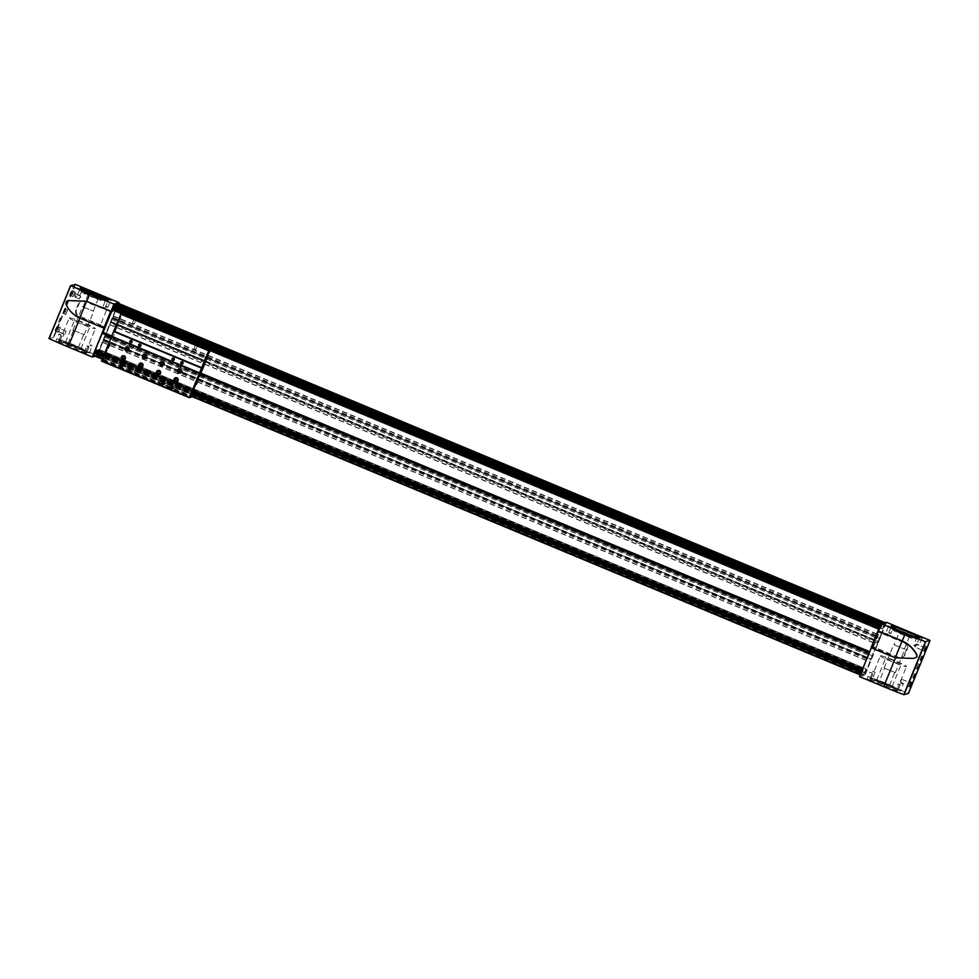 <?xml version="1.0" encoding="UTF-8"?>
<svg xmlns="http://www.w3.org/2000/svg" width="979" height="979" viewBox="0 0 979 979"><rect width="100%" height="100%" fill="white"/><g stroke="black" fill="none" stroke-linecap="round" stroke-linejoin="round"><path stroke-width="0.73" stroke-dasharray="4.89 3.67" d="M862.23 672.708L861.214 675.326L863.564 674.629L866.207 669.012L864.09 674.47L864.934 674.213L885.836 623.011L884.979 623.268L882.605 628.799L884.465 623.427L882.777 623.929L879.974 628.408L862.56 669.403L862.279 670.358L863.343 669.489L862.23 672.708L861.275 672.304M93.996 355.732L96.346 355.034L97.166 353.052L864.261 672.671M97.056 353.076L98.977 349.417L96.872 354.875L97.716 354.618L111.019 321.969L110.321 323.217L877.539 642.824M97.716 354.618L864.934 674.213M884.747 622.558L885.836 623.011M113.809 307.125L111.741 311.224M881.7 623.476L882.777 623.929M111.704 336.005L200.462 372.987L112.891 336.507L105.61 354.08L105.328 355.034L106.307 353.627L193.83 390.364L193.291 391.686M111.741 335.944L200.585 372.95L112.891 336.507M104.52 353.627L105.61 354.08M111.276 337.082L112.365 337.535M95.061 350.763L862.401 670.334M104.141 354.545L105.328 355.034M95.183 350.727L96.04 349.356L95.514 350.959M95.269 352.342L862.475 671.851L95.147 352.293M96.028 350.188L863.245 669.783L96.028 350.188M103.125 332.346L102.379 333.423L102.746 332.199M114.445 306.892L113.429 308.495L114.066 306.757M884.82 623.586L117.602 303.992L115.118 309.291L117.247 303.833M116.954 305.656L884.172 625.251L116.954 305.656M110.321 323.217L118.618 303.417M112.279 318.493L879.497 638.088L112.279 318.493M111.019 321.969L878.224 641.563L111.019 321.969M105.071 336.152L872.289 655.746L105.071 336.152M103.811 339.627L871.029 659.222L103.811 339.627M96.872 354.875L864.09 674.47L96.872 354.875M97.166 353.052L864.384 672.646L97.166 353.052M861.214 675.326L860.211 674.91L861.214 675.326M880.145 628.139L878.701 627.563L880.145 628.139M103.028 332.591L870.245 652.185M103.113 340.876L870.331 660.47M105.524 334.965L872.742 654.559M112.732 317.318L879.95 636.913M117.064 305.632L884.282 625.226M116.33 305.852L883.535 625.446M102.562 333.374L869.78 652.969M102.379 333.423L869.597 653.017M102.575 332.762L869.793 652.357M102.722 332.273L869.939 651.867M111.667 336.103L112.842 336.592M111.447 336.641L200.157 373.586L112.585 337.106M104.361 354.006L105.487 354.471M104.178 354.471L105.353 354.961M95.22 350.641L862.438 670.236M95.489 350.127L862.707 669.722M95.856 349.405L863.074 669M96.04 349.356L863.258 668.951M95.795 350.543L863.013 670.138M95.856 350.531L863.074 670.125M96.113 349.895L863.331 669.489L96.126 349.882M95.673 350.971L862.891 670.566M97.79 352.856L865.008 672.451M878.677 630.696L880.415 626.462L878.31 630.562M871.322 647.706L872.558 646.556L875.85 648.563L872.558 647.192L872.203 648.074L871.273 647.817M872.203 648.074L871.42 647.67L872.57 646.556L898.71 657.447A4.785 4.748 -106.7 0 0 904.914 654.865L907.435 648.685A4.785 4.748 -106.7 0 0 904.841 642.432L878.689 631.541L872.57 646.556M875.85 648.563L881.981 633.548L878.677 632.177L879.154 631.259L878.787 632.14L877.906 631.785L878.689 631.541M895.308 657.827L902.332 641L901.977 641.881L878.677 632.177L879.154 631.259L878.787 632.14L877.906 631.785L878.273 630.892L879.154 631.259L878.273 630.892L877.906 631.785L881.981 633.548M859.525 676.611L864.983 675.29L908.439 693.426M914.08 658.341L895.479 657.766L872.191 648.074L872.558 647.192L895.846 656.885L895.442 657.876M871.787 646.789L872.668 647.156L871.787 646.789M872.191 648.074L872.668 647.156L872.301 648.037L871.139 647.755M895.846 656.885A69.325 5.299 22.2 0 0 897.841 657.704L898.71 657.447M897.841 657.704L901.059 657.864L904.106 655.098L906.627 648.918C907.447 646.128 906.566 644.047 903.972 642.701A69.325 5.299 -157.8 0 1 901.977 641.881M870.062 679.438A14.82 1.138 22.2 0 0 869.964 679.512A14.82 1.138 22.2 0 0 883.254 686.157A14.82 1.138 22.2 0 0 897.413 690.709A14.82 1.138 22.2 0 0 884.759 684.333A14.82 1.138 22.2 0 0 870.062 679.438M894.928 690.868L897.572 691.945L894.928 690.868L897.437 691.627L895.259 690.721L898.037 683.905L900.215 684.798L898.049 683.905L899.383 683.721L900.215 684.786L897.572 691.945M897.927 689.975L900.57 691.052L897.927 689.975L900.435 690.721L898.257 689.828L901.035 683.012L903.213 683.905L901.047 683.012M866.807 679.157L869.45 680.234L866.807 679.157L869.315 679.903L867.137 679.01L869.915 672.194L872.093 673.087L869.927 672.194L871.261 672.01L872.093 673.062L869.45 680.234M869.805 678.251L872.448 679.34L869.805 678.251L872.313 679.01L870.135 678.117L872.913 671.3L875.079 672.194L872.925 671.288L874.259 671.117L875.091 672.169M888.773 632.446L890.939 633.34L888.773 632.446L891.551 625.63L893.729 626.523L891.416 625.3M891.061 627.282L887.941 634.245L886.607 634.416L885.775 633.352L887.941 634.245L885.775 633.34L888.553 626.523L890.731 627.417L888.565 626.523M922.181 638.1L919.061 645.063L917.727 645.234L916.895 644.17L919.061 645.063L916.895 644.158L919.673 637.341L921.851 638.235L919.538 637.023M913.896 645.063L916.063 645.956L913.896 645.063L916.674 638.247L918.853 639.14L916.54 637.916M877.771 630.329L879.546 626.095M921.594 656.089L919.954 660.054L921.594 656.089L922.536 656.468M914.386 673.748L912.758 677.713L914.386 673.748L915.328 674.127M925.008 649.909L925.29 649.224M915.047 647.07L916.258 644.133L915.047 647.07L924.568 651.378M910.592 685.214L910.886 684.529M901.818 679.463L900.386 680.564L900.619 682.387L901.843 679.45L900.631 682.387L910.152 686.695M911.718 683.636L910.654 685.887L911.718 683.636L910.286 683.158L911.559 683.685M910.286 683.158L909.393 685.361L910.813 685.838L909.552 685.312L910.078 684.186L911.351 684.713M911.853 683.721L910.923 685.973M909.515 681.482L907.68 685.887L909.515 681.482L911.89 682.473L910.054 686.879L912.061 682.852M909.589 681.262L907.594 686.108L909.589 681.262L912.599 682.498M926.305 647.878L925.412 650.093L926.305 647.878L924.874 647.4L926.146 647.927M924.874 647.4L923.98 649.603L925.412 650.093L924.139 649.566L924.665 648.428L925.938 648.967M926.44 647.963L925.51 650.215M926.648 647.107L924.641 651.133L926.501 646.727M924.09 645.724L922.267 650.142L924.09 645.724L926.489 646.715M924.176 645.504L922.181 650.362L924.176 645.504L927.186 646.752M919.012 665.757L918.106 667.972L919.012 665.757L917.58 665.279L918.853 665.806M917.58 665.279L916.687 667.482L918.106 667.972L916.846 667.433L917.372 666.307L918.645 666.834M919.146 665.842L918.216 668.094M919.354 664.986L917.347 669L919.208 664.606M919.183 664.594L916.797 663.603L914.973 668.021L916.809 663.603M916.882 663.383L914.888 668.241L916.882 663.383L919.893 664.631M910.078 684.186L910.446 683.109M909.76 684.284L911.021 684.81M917.372 666.307L917.739 665.231M917.054 666.405L918.326 666.932M924.665 648.428L925.045 647.352M924.347 648.526L925.62 649.053M870.625 678.068A14.82 1.138 22.2 0 0 870.515 678.141A14.82 1.138 22.2 0 0 883.817 684.786A14.82 1.138 22.2 0 0 897.963 689.338A14.82 1.138 22.2 0 0 885.322 682.963A14.82 1.138 22.2 0 0 870.625 678.068M871.286 678.337A14.11 1.077 22.2 0 0 871.188 678.41A14.11 1.077 22.2 0 0 883.841 684.737A14.11 1.077 22.2 0 0 897.302 689.069A14.11 1.077 22.2 0 0 885.261 682.999A14.11 1.077 22.2 0 0 871.286 678.337M880.488 655.759A14.11 1.077 22.2 0 0 880.402 655.832A14.11 1.077 22.2 0 0 893.044 662.159A14.11 1.077 22.2 0 0 906.517 666.491A14.11 1.077 22.2 0 0 894.476 660.421A14.11 1.077 22.2 0 0 880.488 655.759M885.762 657.961A8.37 0.636 22.2 0 0 885.714 657.998A8.37 0.636 22.2 0 0 893.215 661.755A8.37 0.636 22.2 0 0 901.206 664.325A8.37 0.636 22.2 0 0 894.06 660.727A8.37 0.636 22.2 0 0 885.762 657.961M876.719 680.136A8.37 0.636 22.2 0 0 876.658 680.185A8.37 0.636 22.2 0 0 884.159 683.942A8.37 0.636 22.2 0 0 892.15 686.512A8.37 0.636 22.2 0 0 885.016 682.901A8.37 0.636 22.2 0 0 876.719 680.136M879.35 681.237L889.495 685.422L879.35 681.237L884.624 668.241L894.806 672.402L884.661 668.216M884.159 668.008L895.32 672.61L884.159 668.008M893.705 644.61L904.865 649.212L893.705 644.61M894.206 644.818L904.351 649.004L894.206 644.818M899.53 631.798L909.675 635.983L899.53 631.798L894.17 644.855M896.886 630.709A8.37 0.636 22.2 0 0 896.837 630.745A8.37 0.636 22.2 0 0 904.339 634.502A8.37 0.636 22.2 0 0 912.33 637.072A8.37 0.636 22.2 0 0 905.183 633.462A8.37 0.636 22.2 0 0 896.886 630.709M896.691 631.186A8.37 0.636 22.2 0 0 896.629 631.235A8.37 0.636 22.2 0 0 904.143 634.979A8.37 0.636 22.2 0 0 912.134 637.549A8.37 0.636 22.2 0 0 904.988 633.951A8.37 0.636 22.2 0 0 896.691 631.186M892.518 629.448A12.911 0.991 22.2 0 0 892.432 629.509A12.911 0.991 22.2 0 0 904.009 635.31A12.911 0.991 22.2 0 0 916.332 639.275A12.911 0.991 22.2 0 0 905.318 633.707A12.911 0.991 22.2 0 0 892.518 629.448M892.872 628.567A12.911 0.991 22.2 0 0 892.787 628.628A12.911 0.991 22.2 0 0 904.363 634.429A12.911 0.991 22.2 0 0 916.699 638.394A12.911 0.991 22.2 0 0 905.673 632.826A12.911 0.991 22.2 0 0 892.872 628.567M891.123 627.833A14.82 1.138 22.2 0 0 891.012 627.906A14.82 1.138 22.2 0 0 904.315 634.563A14.82 1.138 22.2 0 0 918.461 639.116A14.82 1.138 22.2 0 0 905.82 632.728A14.82 1.138 22.2 0 0 891.123 627.833M872.558 646.556L878.689 631.553M873.439 646.923L879.57 631.908M873.28 646.972L879.399 631.969M897.486 690.342A14.82 1.138 -157.8 0 1 882.789 685.447A14.82 1.138 -157.8 0 1 870.135 679.071A14.82 1.138 -157.8 0 1 884.294 683.623A14.82 1.138 -157.8 0 1 897.584 690.268A14.82 1.138 -157.8 0 1 897.486 690.342M897.302 690.782A14.82 1.138 -157.8 0 1 882.605 685.887A14.82 1.138 -157.8 0 1 869.964 679.512A14.82 1.138 -157.8 0 1 884.11 684.064A14.82 1.138 -157.8 0 1 897.413 690.709A14.82 1.138 -157.8 0 1 897.302 690.782M918.743 638.259A14.82 1.138 22.2 0 0 918.84 638.186A14.82 1.138 22.2 0 0 905.551 631.541A14.82 1.138 22.2 0 0 891.392 626.988A14.82 1.138 22.2 0 0 904.045 633.364A14.82 1.138 22.2 0 0 918.743 638.259M79.752 318.089L86.421 302.144A69.325 5.299 -157.8 0 1 84.463 301.324L81.33 301.14L78.332 303.882L75.811 310.062C74.967 312.864 75.811 314.957 78.332 316.327A69.325 5.299 22.2 0 0 80.29 317.159L79.886 318.151M48.95 338.538L53.821 337.388L96.884 355.328L95.073 356.185M104.472 326.594L110.59 311.591L111.471 311.946L85.332 301.055A4.785 4.748 -106.7 0 0 79.14 303.637L76.607 309.817A4.785 4.748 -106.7 0 0 79.201 316.07L105.353 326.962L111.471 311.946L105.34 326.962L100.274 325.481L103.578 326.864L103.223 327.745L104.104 328.112M111.435 311.102L113.197 306.868M65.948 303.992L66.193 303.918C68.971 310.282 73.547 314.981 79.923 318.04L103.223 327.745L103.578 326.864L103.223 327.745L103.688 326.827L104.569 327.194L80.29 317.159M110.59 311.591L86.421 302.144M71.112 294.214L72.005 292.011L70.953 294.263L72.373 294.752L71.112 294.214M70.88 294.287L71.969 291.791L70.88 294.287M72.373 294.752L73.278 292.537L71.846 292.06L73.119 292.586L72.593 293.712L71.32 293.186M63.819 312.093L64.712 309.89L63.659 312.142L65.079 312.619L63.819 312.093M63.745 312.117L64.675 309.67L63.745 312.117M65.079 312.619L65.985 310.416L64.553 309.939L65.826 310.465L65.287 311.591L64.027 311.065M56.525 329.972L57.418 327.769L56.354 330.021L57.785 330.498L56.525 329.972M56.452 329.996L57.382 327.549L56.452 329.996M57.785 330.498L58.691 328.295L57.259 327.818L58.532 328.344L57.994 329.47L56.733 328.944M64.773 308.422L62.766 313.28L64.773 308.422L67.784 309.67L65.764 314.516L67.784 309.67M72.067 290.543L70.072 295.401L72.091 290.543L75.077 291.791L73.058 296.649L75.053 291.791M57.48 326.301L55.473 331.159L57.48 326.301M55.081 330.498L56.549 326.986L55.081 330.498L56.709 327.39L55.497 330.327L64.859 334.231L66.082 331.294L64.871 334.231L66.315 333.117L66.095 331.33M69.497 295.193L70.953 291.681L69.913 295.009M60.209 317.918L58.581 321.895L60.209 317.918L61.151 318.31L59.499 322.275L61.139 318.31M67.416 300.272L65.777 304.236L67.416 300.272L68.359 300.651L66.707 304.628L68.346 300.651M58.899 341.536A14.82 1.138 22.2 0 0 58.801 341.61A14.82 1.138 22.2 0 0 72.103 348.255A14.82 1.138 22.2 0 0 86.25 352.807A14.82 1.138 22.2 0 0 73.596 346.431A14.82 1.138 22.2 0 0 58.899 341.536M55.644 341.255L58.287 342.332L55.644 341.255L58.153 342.001L55.987 341.108L58.764 334.292L60.931 335.185L58.764 334.292M58.642 340.349L61.285 341.438L58.642 340.349M83.766 352.966L86.409 354.043L84.108 352.832M86.764 352.073L89.407 353.15L87.107 351.926M105.744 306.268L107.91 307.161L105.744 306.268L108.51 299.439M108.522 299.452L110.688 300.333L108.375 299.121M104.9 308.067L103.566 308.238L102.734 307.161L104.912 308.055L102.746 307.161L105.512 300.345L107.69 301.238L105.512 300.345M89.407 353.15L92.05 346.003L91.218 344.926L89.884 345.11L92.05 346.003L89.884 345.11L87.094 351.938M86.409 354.043L89.052 346.896L88.22 345.832L86.886 346.003L89.052 346.909L86.886 346.003L84.096 352.832M77.622 294.544L79.788 295.438L77.622 294.544M80.4 287.728L82.566 288.621L80.4 287.728L77.61 294.557L78.442 295.621L79.776 295.45M74.624 295.45L76.79 296.343L74.624 295.45M79.899 289.38L76.79 296.343L75.444 296.527L74.612 295.462L77.39 288.634L79.568 289.527L77.255 288.303M61.763 333.398L63.929 334.292L61.763 333.386L58.973 340.215L61.151 341.108L58.642 340.362M61.775 333.386L63.097 333.215L63.929 334.28L61.285 341.438M79.275 298.925L80.486 295.988L79.275 298.925L80.719 297.8L80.498 296.013M60.465 327.549L58.471 332.395L60.465 327.549M60.38 327.769L58.556 332.175L60.392 327.769L57.994 326.778L56.182 331.183L57.626 326.925M74.967 292.011L73.144 296.429L74.967 292.011M72.593 291.02L70.769 295.438L72.226 291.179M67.673 309.89L65.85 314.296L67.686 309.89L65.299 308.899L63.476 313.317L65.324 308.899M64.932 309.058L63.317 312.925L65.299 308.899M58.324 329.372L57.051 328.846M57.994 329.47L57.626 330.547M65.617 311.493L64.345 310.967M65.287 311.591L64.92 312.668M72.911 293.614L71.638 293.088M72.593 293.712L72.213 294.801M109.807 311.824L110.688 312.179L109.807 311.824M110.174 310.93L111.055 311.298L110.174 310.93M103.333 327.708L104.202 328.075L103.333 327.708M59.462 340.166A14.82 1.138 22.2 0 0 59.364 340.239A14.82 1.138 22.2 0 0 72.654 346.884A14.82 1.138 22.2 0 0 86.813 351.437A14.82 1.138 22.2 0 0 74.159 345.061A14.82 1.138 22.2 0 0 59.462 340.166M60.123 340.447A14.11 1.077 22.2 0 0 60.025 340.508A14.11 1.077 22.2 0 0 72.679 346.835A14.11 1.077 22.2 0 0 86.14 351.167A14.11 1.077 22.2 0 0 74.11 345.097A14.11 1.077 22.2 0 0 60.123 340.447M69.338 317.869A14.11 1.077 22.2 0 0 69.24 317.93A14.11 1.077 22.2 0 0 81.893 324.257A14.11 1.077 22.2 0 0 95.355 328.589A14.11 1.077 22.2 0 0 83.325 322.519A14.11 1.077 22.2 0 0 69.338 317.869M74.612 320.06A8.37 0.636 22.2 0 0 74.551 320.096A8.37 0.636 22.2 0 0 82.052 323.853A8.37 0.636 22.2 0 0 90.044 326.423A8.37 0.636 22.2 0 0 82.909 322.825A8.37 0.636 22.2 0 0 74.612 320.06M65.556 342.246A8.37 0.636 22.2 0 0 65.495 342.283A8.37 0.636 22.2 0 0 73.009 346.04A8.37 0.636 22.2 0 0 80.988 348.61A8.37 0.636 22.2 0 0 73.853 345A8.37 0.636 22.2 0 0 65.556 342.246M68.187 343.335L78.332 347.521L68.187 343.335M73.511 330.315L83.656 334.5L73.511 330.315M72.997 330.107L84.157 334.708L72.997 330.107M82.554 306.708L93.703 311.31L82.554 306.708M83.056 306.929L93.201 311.102L83.056 306.929M88.367 293.908L98.512 298.081L88.367 293.908M85.736 292.807A8.37 0.636 22.2 0 0 85.675 292.843A8.37 0.636 22.2 0 0 93.176 296.6A8.37 0.636 22.2 0 0 101.167 299.17A8.37 0.636 22.2 0 0 94.033 295.56A8.37 0.636 22.2 0 0 85.736 292.807M85.528 293.284A8.37 0.636 22.2 0 0 85.479 293.333A8.37 0.636 22.2 0 0 92.981 297.09A8.37 0.636 22.2 0 0 100.972 299.66A8.37 0.636 22.2 0 0 93.825 296.05A8.37 0.636 22.2 0 0 85.528 293.284M81.355 291.546A12.911 0.991 22.2 0 0 81.269 291.62A12.911 0.991 22.2 0 0 92.846 297.408A12.911 0.991 22.2 0 0 105.181 301.373A12.911 0.991 22.2 0 0 94.155 295.817A12.911 0.991 22.2 0 0 81.355 291.546M84.671 291.289A12.911 0.991 22.2 0 0 81.722 290.665A12.911 0.991 22.2 0 0 81.624 290.726A12.911 0.991 22.2 0 0 93.213 296.527A12.911 0.991 22.2 0 0 105.536 300.492A12.911 0.991 22.2 0 0 102.979 298.754M83.46 290.677A14.82 1.138 22.2 0 0 79.96 289.931A14.82 1.138 22.2 0 0 79.862 290.004A14.82 1.138 22.2 0 0 93.152 296.661A14.82 1.138 22.2 0 0 107.311 301.214A14.82 1.138 22.2 0 0 104.263 299.17M66.144 301.85L65.801 302.695M66.401 301.777L68.934 300.48M66.193 303.918L66.046 302.621M106.405 310.478L100.274 325.481M110.419 311.64L104.3 326.643M86.323 352.44A14.82 1.138 -157.8 0 1 71.626 347.545A14.82 1.138 -157.8 0 1 58.985 341.169A14.82 1.138 -157.8 0 1 73.131 345.722A14.82 1.138 -157.8 0 1 86.433 352.367A14.82 1.138 -157.8 0 1 86.323 352.44M86.152 352.881A14.82 1.138 -157.8 0 1 71.455 347.998A14.82 1.138 -157.8 0 1 58.801 341.61A14.82 1.138 -157.8 0 1 72.948 346.162A14.82 1.138 -157.8 0 1 86.25 352.807A14.82 1.138 -157.8 0 1 86.152 352.881M108.485 348.316L110.235 344.082L108.485 348.316L107.494 348.12L102.905 359.366L104.166 358.987L106.246 353.884M107.788 348.022L113.662 332.554L114.922 332.175L116.22 329.005L115.167 330.865M200.879 373.072L200.573 373.831L113.001 337.351L115.081 332.248L113.821 332.627M113.001 337.351L113.001 336.47M101.51 361.104L103.603 359.942L104.007 358.926L102.746 359.305L113.662 332.554M115.204 330.89L122.62 313.329M120.552 318.408L114.837 330.963L120.601 316.841M105.756 354.398L193.328 390.878L193.879 390.107L106.307 353.627M200.573 373.831L112.818 337.645M200.401 374.125L112.646 337.694M200.218 374.186L200.414 373.513L112.842 337.033M200.414 373.513L112.977 336.556M197.134 380.88L195.812 384.111M192.9 391.527L105.438 355.01M193.01 391.49L105.487 354.912M193.695 390.156L106.124 353.676M168.412 388.736L171.509 390.009L168.412 388.736L168.78 387.819L171.888 389.091L168.78 387.819M120.087 368.606L123.17 369.878L120.087 368.606M131.284 373.268L133.927 374.357L131.284 373.268L133.793 374.027L131.627 373.134L134.221 366.758L136.399 367.651L134.221 366.746L135.567 366.574L136.387 367.627M157.656 384.257L160.299 385.334L157.656 384.257M102.122 360.921L190.012 397.535M102.159 360.835L190.036 397.45M202.665 367.553L208.478 353.456M120.258 318.53L120.931 316.743M195.69 344.167L194.075 348.646L194.772 349.552L195.898 349.393L194.075 348.659L195.898 349.405L197.623 345.171L195.8 344.424L197.893 345.061M134.172 318.542L132.557 323.021L133.254 323.927L134.38 323.768L132.557 323.033L134.392 323.768L136.105 319.546L134.282 318.799L136.375 319.435M171.998 386.191A0.991 0.979 73.3 0 1 173.418 386.766A0.991 0.979 73.3 0 1 172.549 388.039M121.029 364.947A0.991 0.979 73.3 0 1 122.436 365.534A0.991 0.979 73.3 0 1 121.58 366.807M130.929 340.68A0.991 0.979 73.3 0 1 132.349 341.267A0.991 0.979 73.3 0 1 131.492 342.528M129.815 368.618A0.991 0.979 73.3 0 1 131.223 369.205A0.991 0.979 73.3 0 1 130.366 370.466M139.728 344.339A0.991 0.979 73.3 0 1 141.135 344.926A0.991 0.979 73.3 0 1 140.278 346.187M163.212 382.52A0.991 0.979 73.3 0 1 164.619 383.107A0.991 0.979 73.3 0 1 163.762 384.38M173.112 358.253A0.991 0.979 73.3 0 1 174.531 358.828A0.991 0.979 73.3 0 1 173.675 360.101M181.91 361.912A0.991 0.979 73.3 0 1 183.318 362.499A0.991 0.979 73.3 0 1 182.461 363.76M176.734 380.843A1.175 1.163 -106.7 0 0 177.432 378.885A1.175 1.163 -106.7 0 0 176.061 378.616M176.758 381.859A2.154 2.142 -106.7 0 0 177.786 378.347A2.154 2.142 -106.7 0 0 175.522 377.735M159.161 373.513A1.175 1.163 -106.7 0 0 159.846 371.567A1.175 1.163 -106.7 0 0 158.488 371.286M159.185 374.541A2.154 2.142 -106.7 0 0 160.213 371.029A2.154 2.142 -106.7 0 0 157.949 370.417M127.6 350.041A1.175 1.163 -106.7 0 0 128.298 348.096A1.175 1.163 -106.7 0 0 126.94 347.814M127.637 351.069A2.154 2.142 -106.7 0 0 128.653 347.557A2.154 2.142 -106.7 0 0 126.401 346.945M145.186 357.372A1.175 1.163 -106.7 0 0 145.883 355.414A1.175 1.163 -106.7 0 0 144.513 355.144M145.21 358.387A2.154 2.142 -106.7 0 0 146.238 354.875A2.154 2.142 -106.7 0 0 143.974 354.263M162.759 364.69A1.175 1.163 -106.7 0 0 163.456 362.744A1.175 1.163 -106.7 0 0 162.086 362.463M162.844 365.693L162.734 365.73A2.154 2.142 -106.7 0 0 163.811 362.193A2.154 2.142 -106.7 0 0 161.559 361.594M180.332 372.008A1.175 1.163 -106.7 0 0 181.029 370.062A1.175 1.163 -106.7 0 0 179.671 369.781M180.369 373.036A2.154 2.142 -106.7 0 0 181.384 369.511A2.154 2.142 -106.7 0 0 179.133 368.912M124.003 358.877A1.175 1.163 -106.7 0 0 124.7 356.919A1.175 1.163 -106.7 0 0 123.342 356.65M124.027 359.893A2.154 2.142 -106.7 0 0 125.055 356.38A2.154 2.142 -106.7 0 0 122.803 355.781M141.576 366.195A1.175 1.163 -106.7 0 0 142.273 364.249A1.175 1.163 -106.7 0 0 140.915 363.968M141.612 367.223A2.154 2.142 -106.7 0 0 142.628 363.698A2.154 2.142 -106.7 0 0 140.376 363.099M160.58 377.735L162.747 378.628L160.58 377.735L157.974 384.123L160.152 385.004L157.643 384.257M160.593 377.735L161.927 377.551L162.759 378.628L160.299 385.334M120.454 367.676L123.55 368.948L120.454 367.676L120.074 368.618M194.368 384.306L196.412 379.974L194.368 384.306L195.066 384.6L190.624 395.92M196.094 380.06L196.791 380.354L201.539 369.169M202.653 368.728L201.393 369.107M195.69 384.049L197.024 380.831M108.192 348.402L107.494 348.12M109.929 344.167L109.22 343.874M196.412 379.974L197.097 380.268L196.412 379.974M194.784 383.67L196.265 380.513L194.784 383.67L195.506 383.976M108.608 347.778L110.101 344.62L108.608 347.778L107.139 347.092L108.84 347.716M196.473 384.294L195.005 383.609M196.106 382.495L195.298 382.165M196.767 380.88L196.045 380.586M196.351 384.172L197.097 382.593L195.751 382.03M197.097 382.593L197.611 381.076M109.134 346.272L107.788 345.709M109.868 344.694L108.534 344.131M110.101 344.62L108.755 344.057L107.494 347.153M107.139 347.092L108.755 344.057M109.575 346.138L108.241 345.575M107.237 346.872L108.339 344.241L107.237 346.872L108.534 345.856L108.339 344.241M103.321 356.564L192.459 393.705M102.452 358.681L191.749 395.883M860.419 674.421L861.361 674.825M96.346 355.034L863.564 674.629M102.257 359.171L191.554 396.373L102.257 359.183M110.921 322.262L878.139 641.869M105.414 335.773L872.632 655.367M103.725 339.921L870.943 659.516M883.902 622.815L884.979 623.268M112.756 308.813L113.527 309.131M878.591 627.833L879.974 628.408M112.903 308.569L113.625 308.862M113.662 307.357L881.259 627.147M879.338 626.315L880.88 626.952M880.207 625.911L881.259 626.352M880.745 624.602L882.018 625.14M103.982 354.949L193.12 392.089M861.936 670.688L862.572 670.958M95.538 350.923L862.756 670.517M103.627 355.818L192.79 392.909M861.581 671.557L862.364 671.839M103.909 355.132L193.047 392.273M861.863 670.872L862.511 671.141M112.622 318.114L879.84 637.708M883.376 622.974L884.465 623.427L883.376 622.974M112.561 309.217L113.344 309.548M122.51 313.366L210.473 350.005M878.408 628.249L879.778 628.812M103.639 339.676L870.857 659.271M103.468 339.994L870.686 659.589M102.489 342.148L869.707 661.743M103.125 340.007L870.343 659.601M103.456 339.089L870.674 658.683M104.3 337.021L871.518 656.628M104.729 336.078L871.946 655.673M105.916 333.766L873.133 653.36M105.169 335.846L872.375 655.44M105.242 336.091L872.46 655.685M110.835 322.018L878.053 641.612M110.676 322.348L877.894 641.943M109.697 324.49L876.915 644.084M110.321 322.348L877.539 641.943M110.664 321.43L877.882 641.025M111.496 319.374L878.714 638.969M111.936 318.42L879.154 638.014M113.123 316.119L880.329 635.714M112.365 318.187L879.583 637.794M112.45 318.444L879.668 638.039M117.039 305.362L884.257 624.957M116.856 306.476L884.074 626.07M115.669 308.789L882.887 628.383M115.387 309.205L882.605 628.799M115.13 309.291L882.348 628.885L115.118 309.291M115.179 308.936L882.397 628.53M115.803 306.794L883.021 626.389M116.44 305.815L883.658 625.41M116.599 305.497L883.817 625.091M117.162 304.126L884.38 623.721M880.647 624.847L881.92 625.373M880.537 625.116L881.822 625.654M880.525 625.153L881.81 625.691L880.513 625.165M881.957 625.471L114.727 305.938M114.421 306.978L881.638 626.572M113.931 307.944L881.149 627.539M114.041 307.528L881.259 627.123L114.041 307.516M880.635 628.102L113.417 308.507L880.647 628.09M113.442 308.409L880.659 628.004M113.809 307.394L881.027 626.988M113.858 307.271L881.076 626.866M113.894 307.222L881.112 626.817M113.943 307.1L881.161 626.695M114.041 306.831L881.259 626.425M879.203 626.536L880.782 627.196M879.069 626.793L880.684 627.466L879.056 626.829M880.721 627.441L113.491 307.895M113.123 308.923L880.341 628.518M113.013 309.156L880.231 628.751M112.304 310.306L879.509 629.901L112.279 310.319M112.304 310.233L879.521 629.827M112.671 309.205L879.888 628.799M112.72 309.083L879.937 628.689M112.756 309.034L879.974 628.628M112.805 308.923L880.023 628.518M112.903 308.642L880.121 628.237M96.089 349.98L863.307 669.575M96.077 350.176L863.294 669.771L96.089 350.176M96.015 350.384L863.233 669.979M95.979 350.47L863.197 670.064M95.869 350.702L863.086 670.297M95.832 350.715L863.05 670.309M95.771 350.812L862.988 670.407M95.612 350.776L862.829 670.37L95.612 350.776M96.958 354.582L864.176 674.176M97.521 353.211L864.738 672.806M97.68 352.893L864.898 672.487M98.316 351.914L865.534 671.508M98.94 349.772L866.158 669.367M866.207 669.012L98.989 349.417L866.195 669.012M98.72 349.503L865.938 669.098M98.451 349.919L865.669 669.514M97.264 352.232L864.481 671.827M97.068 353.346L864.286 672.94M96.517 354.716L863.735 674.311M886.105 622.154L864.494 675.131M903.972 642.701L904.841 642.432M929.658 640.266L908.047 693.23M886.595 622.326L864.983 675.29M904.106 655.098L904.914 654.865M906.627 648.918L907.435 648.685M97.276 355.524L118.532 303.441L97.276 355.536M74.942 284.265L53.331 337.229M118.508 302.364L96.884 355.328M75.444 284.424L53.821 337.388M75.811 310.062L76.607 309.817M78.332 303.882L79.14 303.637M78.332 316.327L79.201 316.07M84.463 301.324L85.332 301.055M103.603 359.942L191.48 396.556M103.309 360.492L191.199 397.107M194.662 384.209L195.298 384.478M102.465 342.356L869.682 661.951M106.075 333.521L873.292 653.115M109.672 324.698L876.89 644.292M113.283 315.862L880.5 635.457M117.333 305.179L884.551 624.773M116.415 305.46L883.633 625.055M113.894 308.128L881.112 627.723M880.219 625.887L881.284 626.327M879.044 626.841L880.672 627.515M112.928 308.544L113.637 308.838M97.704 353.248L864.922 672.842M96.786 353.529L864.004 673.124M888.773 632.471L889.605 633.523L890.927 633.352L894.06 626.389M875.091 672.181L872.448 679.34M913.896 645.075L914.729 646.14L916.05 645.956L918.853 639.128M901.047 682.999L902.381 682.828L903.213 683.88L900.57 691.052M919.954 660.054L920.884 660.446M912.758 677.713L913.676 678.104M925.62 648.037L916.258 644.133M916.222 644.145L914.802 645.247L915.022 647.046M901.843 679.45L911.62 683.183M907.68 685.887L910.054 686.879M907.594 686.108L910.58 687.356M922.267 650.142L924.641 651.133M922.181 650.362L925.167 651.61M914.973 668.021L917.347 669M914.888 668.241L917.874 669.477M901.059 657.864L901.879 657.607M897.584 690.268L897.963 689.338M870.135 679.071L870.515 678.141M897.302 689.069L906.517 666.491M871.188 678.41L880.402 655.832M892.15 686.512L901.206 664.325M876.658 680.185L885.714 657.998M889.495 685.422L894.806 672.402M895.32 672.61L904.865 649.212M884.123 668.033L893.668 644.647M904.351 649.004L909.675 635.983M916.332 639.275L916.699 638.394M892.432 629.509L892.787 628.628M918.461 639.116L918.84 638.186M891.012 627.906L891.392 626.988M105.732 306.28L106.564 307.345L107.898 307.161M107.91 307.161L110.688 300.333M104.912 308.055L108.02 301.091M79.788 295.438L82.897 288.487M58.777 334.292L60.098 334.108L60.931 335.173L58.287 342.332M66.707 304.628L65.777 304.236M59.499 322.275L58.581 321.895M80.486 295.988L70.953 291.681M79.262 298.925L69.901 295.022M66.082 331.294L56.549 326.986M55.473 331.159L58.471 332.395M57.504 326.301L60.49 327.549M56.182 331.183L58.556 332.175M70.072 295.401L73.058 296.649M70.769 295.438L73.144 296.429M72.617 291.02L74.991 292.011M62.766 313.28L65.764 314.516M63.476 313.317L65.85 314.296M81.33 301.14L82.163 300.896M86.433 352.367L86.813 351.437M58.985 341.169L59.364 340.239M86.14 351.167L95.355 328.589M60.025 340.508L69.24 317.93M80.988 348.61L90.044 326.423M65.495 342.283L74.551 320.096M78.332 347.521L83.656 334.5M68.151 343.372L73.474 330.339M84.157 334.708L93.703 311.31M72.96 330.143L82.505 306.745M93.201 311.102L98.512 298.081M83.019 306.953L88.33 293.933M105.181 301.373L105.536 300.492M81.269 291.62L81.624 290.726M107.311 301.214L107.861 299.843M79.862 290.004L80.413 288.646M136.399 367.651L133.927 374.357M123.17 369.878L123.55 368.948M171.509 390.009L171.888 389.091M197.623 381.443L196.338 382.434L196.546 384.049"/><path stroke-width="1.47" d="M95.269 352.342L93.996 355.732L102.257 359.171L93.996 355.732M884.747 622.558L118.618 303.417L117.602 303.979M880.207 625.911L113.809 307.125M117.247 303.833L883.376 622.974L117.247 303.833L115.559 304.334L114.592 306.109L880.525 625.153M115.559 304.334L881.7 623.476M111.741 335.944L102.636 332.224L111.704 336.005M869.695 651.684L200.462 372.987L869.67 651.745M102.636 332.224L95.342 349.809L104.52 353.627M195.812 384.111L193.181 390.56L862.475 669.367M102.097 333.264L111.276 337.082M869.413 652.381L199.936 374.015L869.23 652.822M95.342 349.809L95.061 350.763L104.141 354.545M862.132 670.211L192.924 391.441L862.107 670.285M95.514 350.959L95.147 352.293L103.627 355.818L95.147 352.244M111.741 311.224L103.125 332.346M114.678 306.133L114.445 306.892M102.587 332.322L111.667 336.103M200.462 372.987L869.633 651.843M102.318 332.836L111.447 336.641M95.232 350.201L104.361 354.006M193.181 390.56L862.328 669.746M95.085 350.678L104.178 354.471M871.273 647.817L859.525 676.611L883.682 686.683L895.442 657.876M881.137 623.647L886.595 622.326L929.658 640.266L925.424 641.71A69.325 5.299 -157.8 0 1 905.306 633.719L881.137 623.647L878.163 630.929L902.332 641C908.83 644.011 913.688 648.636 916.907 654.865L916.76 656.995L913.896 658.39M905.306 633.719L902.149 641.049L878.163 630.929M925.424 641.71L903.813 694.674A69.325 5.299 -157.8 0 1 883.682 686.683M919.868 664.631L917.874 669.477L919.868 664.631M927.174 646.752L925.167 651.61L927.174 646.752M912.575 682.498L910.58 687.356L912.575 682.498M910.176 686.707L911.62 683.183L910.176 686.707M924.592 651.39L926.024 647.865L924.592 651.39M915.316 674.127L913.676 678.104L915.316 674.127M922.524 656.468L920.884 660.446L922.524 656.468M908.439 693.426L930.05 640.462L908.439 693.426L903.813 694.674M891.673 626.462A14.82 1.138 22.2 0 0 891.575 626.536A14.82 1.138 22.2 0 0 904.877 633.193A14.82 1.138 22.2 0 0 919.024 637.745A14.82 1.138 22.2 0 0 906.37 631.357A14.82 1.138 22.2 0 0 891.673 626.462M916.54 637.904L919.183 638.993L916.54 637.904M919.538 636.999L922.181 638.1L919.538 636.999M888.418 626.181L891.061 627.282L888.418 626.181M891.416 625.287L894.06 626.389L891.416 625.287M880.048 626.303L878.31 630.562M925.29 649.224L925.008 649.909M910.886 684.529L910.592 685.214M910.923 685.973L911.853 683.721M925.51 650.215L926.44 647.963M918.216 668.094L919.146 665.842M916.76 656.995L917.103 656.15M916.503 657.068L913.823 658.414L895.308 657.827L871.139 647.755A57.896 5.446 112.6 0 1 877.979 630.978M895.308 657.827A57.896 5.446 112.6 0 1 902.149 641.049C908.61 644.109 913.444 648.734 916.65 654.939L916.858 656.224M918.926 637.818A14.82 1.138 22.2 0 0 919.024 637.745A14.82 1.138 22.2 0 0 905.722 631.088A14.82 1.138 22.2 0 0 891.575 626.536A14.82 1.138 22.2 0 0 904.229 632.923A14.82 1.138 22.2 0 0 918.926 637.818M79.886 318.151L68.138 346.945A69.325 5.299 -157.8 0 1 49.109 338.636L70.561 285.574L75.444 284.424L118.887 302.56L113.919 304.053L110.688 312.179L111.055 311.298L86.593 301.324L110.945 311.334M113.919 304.053L89.75 293.981L86.776 301.275L68.75 300.529M89.75 293.981A69.325 5.299 -157.8 0 1 70.721 285.66L49.109 338.636M95.073 356.185L92.307 357.017L104.104 328.112L105.316 326.974L103.921 328.161A57.896 5.446 -67.4 0 1 110.762 311.383M110.688 312.179L111.447 311.958L110.688 312.179M114.078 307.235L113.185 306.868L111.435 311.102L112.316 311.469L114.078 307.235L112.316 311.469M92.307 357.017L68.138 346.945M80.523 288.572A14.82 1.138 22.2 0 0 80.413 288.646A14.82 1.138 22.2 0 0 93.715 295.291A14.82 1.138 22.2 0 0 107.861 299.843A14.82 1.138 22.2 0 0 95.22 293.455A14.82 1.138 22.2 0 0 80.523 288.572M77.268 288.279L79.899 289.38L77.268 288.279M80.266 287.385L82.897 288.487L80.266 287.385M105.389 300.002L108.02 301.091L105.389 300.002M108.388 299.097L111.019 300.198L108.388 299.097M118.887 302.56L118.532 303.441L118.887 302.56M70.721 285.66L48.95 338.538M102.979 298.754A12.911 0.991 22.2 0 0 84.671 291.289M104.263 299.17A14.82 1.138 22.2 0 0 83.46 290.677M79.752 318.089A57.896 5.446 -67.4 0 1 86.593 301.324L68.665 300.553L66.144 301.85L65.948 303.992C68.689 310.343 73.29 315.042 79.752 318.089L103.921 328.161M208.76 353.37L210.497 349.944L122.62 313.329L120.882 314.198A27.253 2.57 112.6 0 0 116.55 324.257L101.51 361.104L189.4 397.719L191.199 397.107L193.291 391.686M208.086 355.12L203.045 367.48L208.368 355.034M204.06 365.595L202.812 368.789L201.539 369.169L190.624 395.92L191.896 395.54M200.879 373.072L202.604 368.85M199.936 374.015L197.134 380.88M202.726 367.541L204.109 365.608M210.497 349.944L208.772 350.812A27.253 2.57 112.6 0 0 204.44 360.859L189.4 397.719M136.375 319.435L134.172 318.542L136.375 319.435M197.893 345.061L195.69 344.167L197.893 345.061M201.65 367.7L113.76 331.098L201.637 367.7M142.91 365.999A2.154 2.142 -106.7 0 0 140.315 363.111A2.154 2.142 -106.7 0 0 138.883 365.791A2.154 2.142 -106.7 0 0 142.91 365.999M125.336 358.681A2.154 2.142 -106.7 0 0 122.742 355.793A2.154 2.142 -106.7 0 0 121.31 358.461A2.154 2.142 -106.7 0 0 125.336 358.681M181.666 371.812A2.154 2.142 -106.7 0 0 179.071 368.924A2.154 2.142 -106.7 0 0 177.64 371.604A2.154 2.142 -106.7 0 0 181.666 371.812M164.093 364.494A2.154 2.142 -106.7 0 0 161.498 361.606A2.154 2.142 -106.7 0 0 160.066 364.286A2.154 2.142 -106.7 0 0 164.093 364.494M146.507 357.176A2.154 2.142 -106.7 0 0 143.925 354.288A2.154 2.142 -106.7 0 0 142.493 356.956A2.154 2.142 -106.7 0 0 146.507 357.176M128.934 349.846A2.154 2.142 -106.7 0 0 126.34 346.97A2.154 2.142 -106.7 0 0 124.908 349.638A2.154 2.142 -106.7 0 0 128.934 349.846M160.483 373.317A2.154 2.142 -106.7 0 0 157.888 370.441A2.154 2.142 -106.7 0 0 156.469 373.109A2.154 2.142 -106.7 0 0 160.483 373.317M178.068 380.647A2.154 2.142 -106.7 0 0 175.474 377.759A2.154 2.142 -106.7 0 0 174.042 380.427A2.154 2.142 -106.7 0 0 178.068 380.647M180.87 362.438A1.199 1.187 73.3 0 1 182.902 362.169A1.199 1.187 73.3 0 1 182.118 364.09A1.199 1.187 73.3 0 1 180.87 362.438M172.071 358.779A1.199 1.187 73.3 0 1 174.115 358.51A1.199 1.187 73.3 0 1 173.332 360.419A1.199 1.187 73.3 0 1 172.071 358.779M162.171 383.058A1.199 1.187 73.3 0 1 164.203 382.789A1.199 1.187 73.3 0 1 163.432 384.698A1.199 1.187 73.3 0 1 162.171 383.058M138.675 344.865A1.199 1.187 73.3 0 1 140.719 344.596A1.199 1.187 73.3 0 1 139.936 346.517A1.199 1.187 73.3 0 1 138.675 344.865M128.775 369.144A1.199 1.187 73.3 0 1 130.807 368.875A1.199 1.187 73.3 0 1 130.036 370.784A1.199 1.187 73.3 0 1 128.775 369.144M129.889 341.206A1.199 1.187 73.3 0 1 131.932 340.937A1.199 1.187 73.3 0 1 131.149 342.846A1.199 1.187 73.3 0 1 129.889 341.206M119.989 365.485A1.199 1.187 73.3 0 1 122.02 365.216A1.199 1.187 73.3 0 1 121.237 367.125A1.199 1.187 73.3 0 1 119.989 365.485M170.958 386.717A1.199 1.187 73.3 0 1 172.989 386.448A1.199 1.187 73.3 0 1 172.218 388.357A1.199 1.187 73.3 0 1 170.958 386.717M101.632 360.688L189.522 397.29M113.564 331.465L201.441 368.067M171.166 386.791A0.991 0.979 73.3 0 1 173.014 386.889A0.991 0.979 73.3 0 1 171.349 387.831A0.991 0.979 73.3 0 1 171.166 386.791M172.549 388.039A0.991 0.979 73.3 0 1 171.998 386.191M120.197 365.559A0.991 0.979 73.3 0 1 122.045 365.656A0.991 0.979 73.3 0 1 120.38 366.599A0.991 0.979 73.3 0 1 120.197 365.559M121.58 366.807A0.991 0.979 73.3 0 1 121.029 364.947M130.109 341.279A0.991 0.979 73.3 0 1 131.957 341.377A0.991 0.979 73.3 0 1 130.293 342.32A0.991 0.979 73.3 0 1 130.109 341.279M131.492 342.528A0.991 0.979 73.3 0 1 130.929 340.68M128.983 369.218A0.991 0.979 73.3 0 1 130.831 369.316A0.991 0.979 73.3 0 1 129.167 370.258A0.991 0.979 73.3 0 1 128.983 369.218M130.366 370.466A0.991 0.979 73.3 0 1 129.815 368.618M138.896 344.938A0.991 0.979 73.3 0 1 140.743 345.036A0.991 0.979 73.3 0 1 139.079 345.979A0.991 0.979 73.3 0 1 138.896 344.938M140.278 346.187A0.991 0.979 73.3 0 1 139.728 344.339M162.379 383.132A0.991 0.979 73.3 0 1 164.227 383.23A0.991 0.979 73.3 0 1 162.563 384.172A0.991 0.979 73.3 0 1 162.379 383.132M163.762 384.38A0.991 0.979 73.3 0 1 163.212 382.52M172.292 358.852A0.991 0.979 73.3 0 1 174.14 358.95A0.991 0.979 73.3 0 1 172.475 359.893A0.991 0.979 73.3 0 1 172.292 358.852M173.675 360.101A0.991 0.979 73.3 0 1 173.112 358.253M181.078 362.511A0.991 0.979 73.3 0 1 182.926 362.609A0.991 0.979 73.3 0 1 181.262 363.552A0.991 0.979 73.3 0 1 181.078 362.511M182.461 363.76A0.991 0.979 73.3 0 1 181.91 361.912M176.061 378.616A1.175 1.163 -106.7 0 0 176.734 380.843M177.309 380.219A1.175 1.163 -106.7 0 0 175.902 378.653A1.175 1.163 -106.7 0 0 175.119 380.109A1.175 1.163 -106.7 0 0 177.309 380.219M177.517 380.329A1.432 1.42 -106.7 0 0 176.012 378.359A1.432 1.42 -106.7 0 0 175.082 380.66A1.432 1.42 -106.7 0 0 177.517 380.329M175.522 377.735A2.154 2.142 -106.7 0 0 174.152 380.39A2.154 2.142 -106.7 0 0 176.758 381.859M158.488 371.286A1.175 1.163 -106.7 0 0 159.161 373.513M159.736 372.901A1.175 1.163 -106.7 0 0 158.317 371.322A1.175 1.163 -106.7 0 0 157.533 372.791A1.175 1.163 -106.7 0 0 159.736 372.901M159.944 373.011A1.432 1.42 -106.7 0 0 158.439 371.041A1.432 1.42 -106.7 0 0 157.497 373.329A1.432 1.42 -106.7 0 0 159.944 373.011M157.949 370.417A2.154 2.142 -106.7 0 0 156.579 373.072A2.154 2.142 -106.7 0 0 159.185 374.541M126.94 347.814A1.175 1.163 -106.7 0 0 127.6 350.041M128.188 349.43A1.175 1.163 -106.7 0 0 126.768 347.851A1.175 1.163 -106.7 0 0 125.985 349.319A1.175 1.163 -106.7 0 0 128.188 349.43M128.396 349.54A1.432 1.42 -106.7 0 0 126.891 347.569A1.432 1.42 -106.7 0 0 125.948 349.858A1.432 1.42 -106.7 0 0 128.396 349.54M126.401 346.945A2.154 2.142 -106.7 0 0 125.031 349.601A2.154 2.142 -106.7 0 0 127.637 351.069M144.513 355.144A1.175 1.163 -106.7 0 0 145.186 357.372M145.761 356.748A1.175 1.163 -106.7 0 0 144.341 355.181A1.175 1.163 -106.7 0 0 143.57 356.637A1.175 1.163 -106.7 0 0 145.761 356.748M145.969 356.858A1.432 1.42 -106.7 0 0 144.464 354.887A1.432 1.42 -106.7 0 0 143.521 357.188A1.432 1.42 -106.7 0 0 145.969 356.858M143.974 354.263A2.154 2.142 -106.7 0 0 142.604 356.919A2.154 2.142 -106.7 0 0 145.21 358.387M162.086 362.463A1.175 1.163 -106.7 0 0 162.759 364.69M163.334 364.078A1.175 1.163 -106.7 0 0 161.927 362.499A1.175 1.163 -106.7 0 0 161.143 363.955A1.175 1.163 -106.7 0 0 163.334 364.078M163.542 364.188A1.432 1.42 -106.7 0 0 162.037 362.218A1.432 1.42 -106.7 0 0 161.107 364.506A1.432 1.42 -106.7 0 0 163.542 364.188M161.559 361.594A2.154 2.142 -106.7 0 0 160.189 364.249A2.154 2.142 -106.7 0 0 162.783 365.718M179.671 369.781A1.175 1.163 -106.7 0 0 180.332 372.008M180.919 371.396A1.175 1.163 -106.7 0 0 179.5 369.817A1.175 1.163 -106.7 0 0 178.716 371.286A1.175 1.163 -106.7 0 0 180.919 371.396M181.127 371.506A1.432 1.42 -106.7 0 0 179.61 369.536A1.432 1.42 -106.7 0 0 178.68 371.824A1.432 1.42 -106.7 0 0 181.127 371.506M179.133 368.912A2.154 2.142 -106.7 0 0 177.762 371.567A2.154 2.142 -106.7 0 0 180.369 373.036M123.342 356.65A1.175 1.163 -106.7 0 0 124.003 358.877M124.578 358.265A1.175 1.163 -106.7 0 0 123.17 356.686A1.175 1.163 -106.7 0 0 122.387 358.143A1.175 1.163 -106.7 0 0 124.578 358.265M124.786 358.363A1.432 1.42 -106.7 0 0 123.281 356.393A1.432 1.42 -106.7 0 0 122.351 358.693A1.432 1.42 -106.7 0 0 124.786 358.363M122.803 355.781A2.154 2.142 -106.7 0 0 121.433 358.436A2.154 2.142 -106.7 0 0 124.027 359.893M140.915 363.968A1.175 1.163 -106.7 0 0 141.576 366.195M142.163 365.583A1.175 1.163 -106.7 0 0 140.743 364.004A1.175 1.163 -106.7 0 0 139.96 365.461A1.175 1.163 -106.7 0 0 142.163 365.583M142.371 365.693A1.432 1.42 -106.7 0 0 140.854 363.723A1.432 1.42 -106.7 0 0 139.924 366.011A1.432 1.42 -106.7 0 0 142.371 365.693M140.376 363.099A2.154 2.142 -106.7 0 0 139.006 365.754A2.154 2.142 -106.7 0 0 141.612 367.223M190.685 395.785L191.737 395.467M196.816 380.745L197.734 381.21L196.13 384.233L195.506 383.976M197.391 381.149L196.767 380.88M197.611 381.076L196.473 384.294L197.746 381.186M196.571 384.074L197.648 381.431L196.571 384.074M107.139 347.092L108.534 344.131M107.115 347.08L108.4 343.996M95.012 353.113L103.321 356.564M192.459 393.705L861.275 672.304M94.143 355.23L102.452 358.681M191.749 395.883L860.419 674.421M191.554 396.373L860.211 674.91L191.554 396.373M117.761 303.674L883.902 622.815M113.527 309.131L878.591 627.833M113.625 308.862L878.701 627.563L113.637 308.838M114.066 307.528L879.338 626.315M114.8 305.546L880.745 624.602M95.355 351.363L103.982 354.949M193.12 392.089L861.936 670.688M192.79 392.909L861.581 671.557M95.293 351.547L103.909 355.132M193.047 392.273L861.863 670.872M113.344 309.548L122.51 313.366M210.473 350.005L878.408 628.249M114.702 305.778L880.647 624.847M114.604 306.06L880.537 625.116M114.005 307.785L879.203 626.536M113.919 308.055L879.044 626.841M925.669 641.771L904.058 694.735M121.127 313.782L209.004 350.384M120.882 314.198L208.772 350.812M116.55 324.257L204.44 360.859M114.592 306.109L880.513 625.165M114.066 306.733L880.219 625.887M95.147 352.293L103.627 355.818"/></g></svg>

